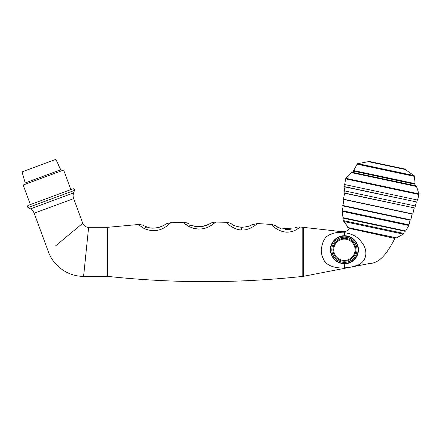 <?xml version="1.0" encoding="UTF-8"?>
<svg xmlns="http://www.w3.org/2000/svg" width="441" height="441" viewBox="0 0 441 441"><rect width="100%" height="100%" fill="white"/><g stroke="black" fill="none" stroke-linecap="round" stroke-linejoin="round"><path stroke-width="0.66" d="M28.301 205.341L72.93 188.831A1.224 1.224 0 0 1 74.501 190.391L28.119 207.551A1.224 1.224 0 0 1 28.301 205.341M30.451 208.88L73.597 192.915A8.34 8.34 0 0 0 73.63 198.621L34.139 213.229A8.34 8.34 0 0 0 30.451 208.88L28.119 207.551M73.597 192.915L74.501 190.391M73.63 198.621L82.748 223.262L55.384 246.034M34.139 213.229L48.416 251.828C53.543 266.281 68.278 276.54 83.608 276.336L88.613 227.347C85.808 227.209 83.851 225.847 82.748 223.262M88.376 229.64L88.613 227.347L107.406 227.347L107.406 276.336L83.608 276.336M60.72 169.791L55.891 159.35L22.05 171.869L25.181 182.938L60.72 169.791M27.017 182.254L27.452 183.428M58.885 170.469L59.314 171.643M389.646 237.346L394.932 238.46C388.163 250.99 381.013 263.156 369.426 263.52L303.347 276.336L303.347 227.347L333.683 230.726C338.975 231.519 342.883 231.801 345.402 231.575C347.916 230.323 349.25 229.248 349.41 228.35L350.496 228.719M353.021 229.359L355.022 229.805M394.513 237.556L350.044 228.102L394.513 237.556A0.623 0.623 -78 0 1 394.932 238.46L349.41 228.35A0.623 0.623 102 0 1 350.044 228.102L350.705 228.245M344.41 232.666L349.818 233.697C351.846 235.081 357.673 234.998 364.112 245.946C369.641 258.09 360.666 264.776 356.752 265.438C352.717 266.948 348.605 267.742 344.41 267.83C338.842 268.525 326.164 267.014 323.374 258.806C319.477 252.318 321.88 240.825 326.627 236.585C335.463 230.4 341.406 233.482 344.41 232.666L344.41 235.742C336.29 235.494 329.273 243.415 330.496 251.447C332.04 259.049 336.676 263.161 344.41 263.773L344.41 267.83M344.41 263.773A14.018 14.018 0 0 0 358.428 249.755A14.018 14.018 0 0 0 344.41 235.742M352.298 228.581L392.672 237.159M344.482 186.637L416.866 202.022L344.647 186.885L344.873 184.801M416.866 202.022L417.258 200.186M343.897 192.904L414.854 207.987L344.057 193.152L344.333 190.865M414.854 207.987L416.332 202.121M414.606 208.146L414.127 208.124M343.313 199.172L412.837 213.951L343.473 199.42L344.526 193.467M412.837 213.951L414.143 208.053M343.473 199.42L412.594 214.111M412.285 214.05L343.776 199.486M342.723 205.445L410.825 219.916L342.883 205.688L343.936 199.734M410.825 219.916L412.037 214.21M410.577 220.081L343.192 205.754L342.354 210.693A2.084 2.084 0 0 0 342.321 211.338L408.796 225.467A2.084 2.084 0 0 0 409.028 224.866L410.025 220.175L343.352 206.002M342.96 217.622L405.654 230.946A0.623 0.623 102 0 1 404.981 231.249L343.456 218.174A0.623 0.623 -78 0 1 342.96 217.622L342.321 211.338M405.654 230.946L408.796 225.467M344.145 218.317L343.649 220.638L403.796 233.421L404.292 231.101M343.649 220.638A1.042 1.042 -78 0 0 343.837 221.481L403.283 234.116A1.042 1.042 102 0 0 403.796 233.421M397.049 237.771L397.203 238.002L398.295 236.889L403.283 234.116M348.048 227.352L347.811 227.506L347.271 226.046L343.837 221.481M332.944 249.755A11.466 11.466 0 0 0 344.41 261.221A11.466 11.466 0 0 0 355.876 249.755A11.466 11.466 0 0 0 344.41 238.294A11.466 11.466 0 0 0 332.944 249.755A11.466 11.466 0 0 1 344.41 238.294A11.466 11.466 0 0 1 355.876 249.755M165.722 226.828C171.714 221.9 172.249 221.52 167.321 225.687C160.248 231.139 152.487 232.071 144.042 228.482L138.226 224.524C141.539 224.761 143.413 225.153 143.854 225.698M210.142 226.09C216.553 221.404 217.215 220.985 212.127 224.838C204.894 229.833 197.088 230.345 188.709 226.376L183.037 222.308C186.582 222.292 188.957 223.956 188.599 223.752M183.627 222.832L184.106 223.24M184.983 223.945L186.477 225.026M191.124 227.512L193.616 228.355M196.697 228.962L199.123 229.105M202.436 228.846L205.76 228.041M241.624 229.91C233.995 230.202 225.731 222.308 226.051 222.27C225.731 222.308 233.995 230.202 241.624 229.91C248.983 230.869 257.687 223.604 257.329 223.526C257.687 223.609 248.983 230.869 241.624 229.91L241.585 227.347C247.357 226.757 250.675 225.935 251.552 224.888C250.675 225.935 247.357 226.757 241.585 227.347C235.77 226.31 232.473 225.224 231.701 224.089C232.473 225.224 235.77 226.31 241.585 227.347M249.226 228.659L250.946 227.931M295.834 229.993C301.39 226.299 301.638 226.161 296.572 229.585C289.831 233.322 282.935 232.953 275.884 228.471L271.193 224.43C274.291 225.092 276.027 225.709 276.397 226.272M286.457 232.17L287.245 232.186M161.577 226.459L161.963 226.294C172.04 220.522 157.211 231.227 147.674 227.236L148.314 227.413M150.872 227.909L152.928 228.069M154.389 228.058L158.363 227.512M159.14 227.308L160.326 226.939M206.3 225.384L206.449 225.329C217.165 219.916 201.675 229.959 192.326 225.483L192.734 225.621M193.544 225.864L194.068 226.001M195.556 226.321L195.865 226.376M199.112 226.641L201.305 226.531M203.83 226.112L204.922 225.831M289.61 229.408L292.014 228.912L279.351 227.942L280.741 228.499M285.057 229.485L286.044 229.563M286.639 229.585L288.436 229.535M70.852 189.602L63.62 170.05L23.147 185.022L30.379 204.569L50.616 197.088M351.102 172.596L345.909 178.362L418.928 193.886L416.53 186.499A1.042 1.042 0 0 0 415.758 185.804L352.094 172.271A1.042 1.042 0 0 0 351.102 172.596L416.53 186.499M345.909 178.362A1.042 1.042 -78 0 0 345.656 178.881L418.95 194.459A1.042 1.042 102 0 0 418.928 193.886M353.136 172.492L353.428 171.119L415.003 184.211L414.711 185.584M357.849 163.655L414.005 175.59L405.141 169.454A0.623 0.623 0 0 0 404.656 168.953L369.089 161.395A0.623 0.623 0 0 0 368.439 161.654L357.849 163.655A1.042 1.042 0 0 0 357.127 164.179L353.638 170.551A2.084 2.084 0 0 0 353.428 171.119M353.638 170.551L415.042 183.605A2.084 2.084 0 0 1 415.003 184.211M415.042 183.605L414.452 176.361A1.042 1.042 0 0 0 414.005 175.59M386.873 165.171L401.96 168.379M368.439 161.654L405.141 169.454M345.656 178.881L344.658 184.547L417.561 200.043L418.95 194.459M344.658 184.547L417.561 200.043M344.294 191.025L344.934 186.945M344.272 194.663L344.52 193.252M347.811 227.506L347.745 227.49A0.623 0.623 102 0 0 348.07 227.677L396.894 238.057A0.623 0.623 -78 0 0 397.269 238.019L397.286 237.964M348.181 227.584L396.839 237.925M344.41 236.1A13.654 13.654 0 0 1 358.064 249.755A13.654 13.654 0 0 1 344.41 263.409A13.654 13.654 0 0 1 330.756 249.755A13.654 13.654 0 0 1 344.41 236.1M344.41 262.356A12.602 12.602 0 0 0 357.012 249.755A12.602 12.602 0 0 0 344.41 237.159A12.602 12.602 0 0 0 331.814 249.755A12.602 12.602 0 0 0 344.41 262.356M342.354 210.693L409.028 224.866M333.743 249.755A10.667 10.667 0 0 0 344.41 260.422A10.667 10.667 0 0 0 355.077 249.755A10.667 10.667 0 0 0 344.41 239.094A10.667 10.667 0 0 0 333.743 249.755M294.786 227.903C294.34 228.058 297.162 226.668 300.216 227.016L302.791 227.286L302.791 276.397C237.848 283.398 172.905 283.398 107.962 276.397L107.962 227.286L107.406 227.909M144.042 228.482A10.424 5.094 -73.7 0 1 147.674 227.236M188.709 226.376A10.424 5.259 -70.8 0 1 192.326 225.483C192.993 226.365 202.232 227.038 203.196 226.25C204.304 226.216 208.863 224.452 209.321 224.006M275.884 228.471A10.424 5.11 -65.8 0 1 279.351 227.942M357.127 164.179L414.452 176.361M344.245 190.848L415.372 205.969M302.791 276.397L303.347 275.774M107.962 276.397L107.406 275.774M107.962 227.286L138.226 224.524M165.199 224.508C165.452 223.967 167.277 223.361 170.678 222.699L183.037 222.308M209.96 223.631C209.447 223.912 212.187 222.038 215.539 222.088L226.051 222.27C228.873 222.622 230.759 223.229 231.701 224.089M251.552 224.888L257.329 223.526L271.193 224.43M302.791 227.286L303.347 227.909M148.011 227.335L144.328 225.935M288.651 229.518L286.242 229.574M286.082 229.568L285.018 229.48M280.801 228.521L276.843 226.569"/></g></svg>
